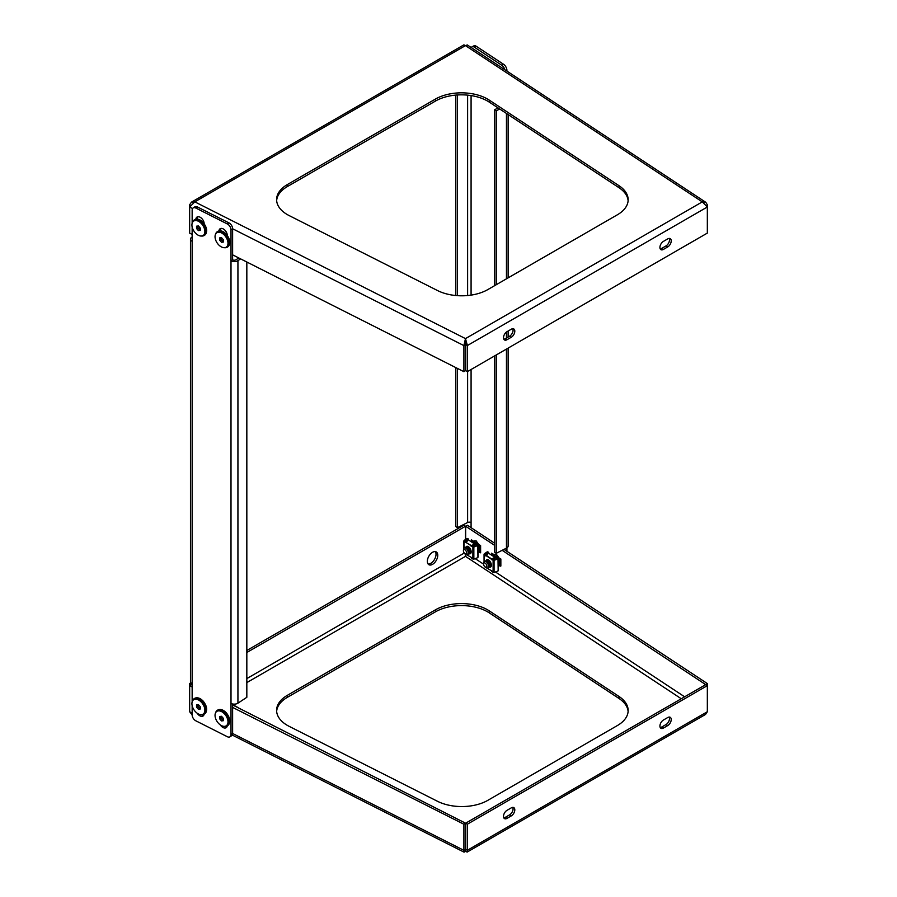 <?xml version="1.0" encoding="UTF-8"?>
<svg xmlns="http://www.w3.org/2000/svg" width="897" height="897" viewBox="0 0 897 897"><rect width="100%" height="100%" fill="white"/><g stroke="black" fill="none" stroke-linecap="round" stroke-linejoin="round"><path stroke-width="1.35" d="M287.399 214.641A36.867 21.281 0 0 0 289.193 215.605L437.501 290.538A36.867 21.281 0 0 0 487.856 289.563L617.36 214.798A36.867 21.281 0 0 0 628.158 199.751A36.867 21.281 0 0 0 619.031 185.724L489.257 100.105A36.867 21.281 0 0 0 435.449 99.062L287.399 184.535A36.867 21.281 0 0 0 276.601 199.594A36.867 21.281 0 0 0 287.399 214.641M192.149 234.397L189.671 233.142L189.671 207.061L194.817 201.87L191.453 202.15L463.906 44.85L465.465 45.612L467.303 44.951L705.771 202.296L707.453 204.987L707.341 231.134M628.113 200.749A36.867 21.281 0 0 0 619.031 187.731L489.257 102.112A36.867 21.281 0 0 0 435.449 101.069L287.399 186.542A36.867 21.281 0 0 0 276.646 200.592M705.771 202.296L702.295 201.881L465.465 45.612L194.817 201.87L465.476 338.606L467.393 345.536L465.655 344.526L465.476 338.606L463.906 345.603L465.532 344.526L465.532 370.618L463.906 371.683L463.906 345.603L232.615 228.757L232.615 259.861A2.456 1.424 180 0 0 236.079 259.726L238.77 257.955M465.476 340.613L465.532 344.526M225.562 233.422L224.508 232.525M202.442 221.738L201.388 220.841M195.86 219.227A5.528 3.397 -123.4 0 1 196.97 217.074A5.528 3.397 -123.4 0 1 201.5 218.229A5.528 3.397 -123.4 0 1 204.168 223.712L204.101 223.611M463.906 371.683L232.615 254.838M707.453 204.987L706.612 205.413M465.476 338.606L702.295 201.881L707.341 206.994L707.341 233.085L467.393 371.627L467.393 345.536L707.341 206.994M506.984 331.699A4.911 2.837 120 0 0 503.766 336.039A4.911 2.837 120 0 0 504.529 339.974A4.911 2.837 120 0 0 506.984 339.728L511.324 337.227A4.911 2.837 120 0 0 514.542 332.888A4.911 2.837 120 0 0 513.79 328.952A4.911 2.837 120 0 0 511.324 329.199L506.984 331.699M667.749 246.91L663.41 249.422A4.911 2.837 120 0 1 660.943 249.669A4.911 2.837 120 0 1 660.192 245.722A4.911 2.837 120 0 1 663.41 241.394L667.749 238.882A4.911 2.837 120 0 1 670.205 238.647A4.911 2.837 120 0 1 670.956 242.582A4.911 2.837 120 0 1 667.749 246.91L666.011 245.913L661.672 248.424A4.911 2.837 -60 0 1 660.237 248.884M512.759 328.728A4.911 2.837 -60 0 1 509.586 336.218L505.246 338.73A4.911 2.837 -60 0 1 503.811 339.201M669.184 238.411A4.911 2.837 -60 0 1 666.011 245.913M465.655 344.526L465.655 370.618L467.393 371.627M191.453 202.15L189.547 204.92L190.478 205.458M189.671 231.078L189.547 204.92M226.863 726.951A5.528 3.397 56.6 0 1 224.485 726.368M197.463 219.148L197.463 218.52A5.528 3.397 56.6 0 1 197.901 216.738M192.149 705.636L192.149 714.931A4.911 3.016 -123.4 0 0 195.849 720.818L227.3 736.706A4.911 3.016 -123.4 0 0 230.002 736.796A4.911 3.016 -123.4 0 0 231 734.553L232.615 733.488L232.615 703.999M232.615 707.397L463.906 824.242L463.906 850.334L232.615 733.488A4.911 3.016 56.6 0 1 231.617 735.719L230.002 736.796M193.147 207.958L194.761 206.893A4.911 3.016 56.6 0 1 197.463 206.983L195.849 208.048A4.911 3.016 -123.4 0 0 193.147 207.958A4.911 3.016 -123.4 0 0 192.149 210.201L192.149 223.263M240.62 258.885L237.929 260.657A4.911 2.837 180 0 1 231 260.926L231 229.823A4.911 3.016 -123.4 0 0 227.3 223.936L228.914 222.871L197.463 206.983M228.914 222.871A4.911 3.016 56.6 0 1 232.615 228.757L231 229.823M201.365 714.685A5.528 3.397 -123.4 0 0 203.742 715.268M221.021 228.421A5.528 3.397 -123.4 0 0 220.595 230.204L220.595 230.832M204.124 714.191A5.528 3.397 56.6 0 1 203.058 715.997A5.528 3.397 56.6 0 1 197.127 713.182M231 734.553L231 703.45A4.911 2.837 0 0 0 237.929 703.181L237.929 260.657M227.3 223.936L195.849 208.048M192.149 226.986L192.149 241.304A4.911 2.837 180 0 1 190.467 239.174A4.911 2.837 180 0 1 191.689 237.301L192.149 236.999M190.467 239.174L190.467 681.686A4.911 2.837 0 0 0 192.149 683.828L192.149 701.914M220.247 724.854A5.528 3.397 -123.4 0 0 226.179 727.68A5.528 3.397 -123.4 0 0 227.244 725.864M218.991 230.91A5.528 3.397 56.6 0 1 220.09 228.757A5.528 3.397 56.6 0 1 224.62 229.912A5.528 3.397 56.6 0 1 227.3 235.395M246.832 262.025L246.832 697.305L237.929 703.181M231 703.45L231 260.926L232.615 259.861M435.269 551.599A7.378 4.261 -60 0 1 435.359 557.631A7.378 4.261 -60 0 1 430.818 563.327A7.378 4.261 -60 0 1 428.104 564.011M432.556 552.294A7.378 4.261 120 0 0 427.734 558.786A7.378 4.261 120 0 0 428.867 564.695A7.378 4.261 120 0 0 432.556 564.336A7.378 4.261 120 0 0 437.366 557.833A7.378 4.261 120 0 0 436.245 551.924A7.378 4.261 120 0 0 432.556 552.294M276.646 711.355A36.867 21.281 180 0 1 287.399 697.305L435.449 611.832A36.867 21.281 180 0 1 487.587 611.832A36.867 21.281 180 0 1 489.257 612.864L619.031 698.494A36.867 21.281 180 0 1 628.113 711.512M487.587 609.825A36.867 21.281 180 0 1 489.257 610.857L619.031 696.487A36.867 21.281 180 0 1 628.158 710.502A36.867 21.281 180 0 1 617.36 725.561L487.856 800.326A36.867 21.281 180 0 1 437.501 801.29L289.193 726.368A36.867 21.281 180 0 1 276.601 710.346A36.867 21.281 180 0 1 287.399 695.298L435.449 609.825A36.867 21.281 180 0 1 487.587 609.825M192.149 714.786L189.671 711.792L189.671 685.7L192.149 686.956M232.245 735.047L464.063 852.15L463.906 850.334L465.532 849.268L465.532 823.177L463.906 824.242M189.671 685.7L191.285 684.635L192.149 685.073M232.615 704.952L465.532 823.177M465.958 554.357L465.465 556.364L465.151 553.898M464.063 852.15L465.476 851.376L465.655 849.268L465.655 823.177L707.453 683.637L707.453 709.729M494.471 556.689L494.471 554.312M474.905 543.694L474.244 543.425M474.244 543.347L474.244 540.958M707.453 683.637L504.002 549.39M494.673 543.234L467.494 525.306L465.644 526.236L494.673 545.387M491.489 555.12L496.344 554.211L499.18 558.102M471.261 541.766L476.116 540.857L478.942 544.748M705.614 684.568L502.152 550.321M465.644 539.4L465.644 526.236M465.476 851.376L467.158 852.072L467.393 850.266L465.655 849.268M465.655 823.177L467.393 824.175L707.341 685.644L707.341 711.736L705.535 714.438L467.158 852.072M707.341 711.736L467.393 850.266L467.393 824.175M667.749 725.561A4.911 2.837 120 0 0 670.956 721.233A4.911 2.837 120 0 0 670.205 717.286A4.911 2.837 120 0 0 667.749 717.533L663.41 720.044A4.911 2.837 120 0 0 660.192 724.372A4.911 2.837 120 0 0 660.943 728.308A4.911 2.837 120 0 0 663.41 728.072L667.749 725.561L666.011 724.563L661.672 727.063A4.911 2.837 -60 0 1 660.237 727.534M506.984 810.35L511.324 807.838A4.911 2.837 120 0 1 513.79 807.603A4.911 2.837 120 0 1 514.542 811.538A4.911 2.837 120 0 1 511.324 815.866L506.984 818.378A4.911 2.837 120 0 1 504.529 818.625A4.911 2.837 120 0 1 503.766 814.689A4.911 2.837 120 0 1 506.984 810.35M669.184 717.062A4.911 2.837 -60 0 1 666.011 724.563M512.759 807.378A4.911 2.837 -60 0 1 509.586 814.868L505.246 817.38A4.911 2.837 -60 0 1 503.811 817.851M705.603 684.635L707.341 685.644M465.521 539.489L465.521 526.236L463.783 525.227L246.832 650.482M189.547 709.65L189.547 683.559L190.859 682.796M191.285 684.635L189.547 683.559M465.521 526.236L246.832 652.489M192.149 684.063L191.285 684.568M474.334 540.958A5.528 2.971 -116.8 0 0 474.322 541.351L474.322 543.358M471.082 527.671L471.082 522.648A2.456 1.424 0 0 0 467.617 522.514L457.436 527.66L457.436 368.42M505.078 550.096L505.078 548.852M504.809 69.697A4.911 2.646 -116.8 0 0 501.838 65.302L503.688 64.371A4.911 2.646 63.2 0 1 506.928 70.515L506.928 71.087M474.322 47.149A4.911 2.646 -116.8 0 0 472.102 46.767L473.952 45.837A4.911 2.646 63.2 0 1 476.172 46.207L474.322 47.149L501.838 65.302M472.102 46.767A4.911 2.646 -116.8 0 0 471.34 47.619M494.55 556.712L494.55 554.694A5.528 2.971 63.2 0 1 494.572 554.312M496.4 554.29L496.4 555.378M496.4 556.454L496.523 555.893M476.172 46.207L503.688 64.371M506.928 547.888L506.928 551.319M476.172 543.997L476.172 543.436M476.172 542.618L476.049 543.223M476.172 542.035L476.172 540.936M457.436 527.66L455.822 526.595L455.822 367.602M455.822 295.517L455.822 95.093M457.436 295.651L457.436 94.97M496.288 354.943L496.288 553.292L506.457 548.145A4.911 2.837 0 0 0 508.139 546.015L508.139 348.092M494.673 285.627L494.673 109.703L496.288 110.768L499.741 109.019M496.288 110.768L496.288 284.697M494.673 355.874L494.673 552.227L496.288 553.292M494.673 109.703L498.115 107.954M220.954 716.355A2.456 1.514 -123.4 0 0 220.875 716.871A2.456 1.514 -123.4 0 0 221.806 719.08A2.456 1.514 -123.4 0 0 223.364 720.011M218.274 723.06A8.6 5.281 -123.4 0 0 224.16 726.357A8.6 5.281 -123.4 0 0 227.984 722.242A8.6 5.281 -123.4 0 0 224.755 714.158A8.6 5.281 -123.4 0 0 215.437 713.126A8.6 5.281 -123.4 0 0 218.274 723.06M215.437 713.126L215.807 712.207A9.217 5.662 56.6 0 1 217.253 710.379A9.217 5.662 56.6 0 1 225.797 713.306A9.217 5.662 56.6 0 1 227.401 725.774A9.217 5.662 56.6 0 1 225.158 726.379L224.16 726.357M220.875 716.367L220.875 718.037L223.364 720.044M223.364 720.706L223.364 718.385L221.514 716.288L219.664 716.512L219.664 718.833L221.514 720.93L223.364 720.706M222.725 720.123L221.514 720.93M220.875 718.037L219.664 718.833M497.689 558.708L497.342 557.665M497.286 557.407L497.196 556.23A4.306 2.31 63.2 0 0 497.33 556.869M497.207 556.106L497.308 555.546M496.321 556.6L496.736 555.983A3.689 1.985 -116.8 0 0 496.703 556.869M496.725 557.037A3.689 1.985 -116.8 0 0 497.274 558.887M497.801 558.652L497.532 557.912M497.454 557.609L497.308 556.308M486.051 563.944A2.456 1.323 63.2 0 1 486.824 566.646A2.456 1.323 63.2 0 1 485.344 567.218A2.456 1.323 63.2 0 1 484.436 566.343A2.456 1.323 63.2 0 1 483.64 563.832A2.456 1.323 63.2 0 1 486.051 563.944M483.64 563.832L483.763 562.711A3.689 1.985 63.2 0 1 484.503 561.387A3.689 1.985 63.2 0 1 487.385 562.868A3.689 1.985 63.2 0 1 487.833 567.969A3.689 1.985 63.2 0 1 486.32 567.779L485.344 567.218M489.414 564.886L488.192 562.464L487.385 562.868L488.63 565.39L487.968 567.891M487.508 563.024L488.192 562.464L489.437 564.975L489.314 567.05L488.461 567.521M484.503 561.387L486.353 560.95L488.304 562.408L489.56 564.919L489.426 566.982L488.506 567.453M485.692 560.883L487.161 560.535L489.123 561.993L490.367 564.516L490.244 566.579L489.381 567.05M489.314 567.05L488.719 566.882M485.759 560.883L487.273 560.479L489.235 561.937L490.48 564.448L490.356 566.523L489.426 566.994M489.347 566.982L488.73 566.769M486.611 560.412L488.091 560.076L490.737 562.598M493.933 556.734L496.781 558.607M493.888 556.701L497.05 558.786M494 556.779L495.48 556.331L497.97 558.562M494.079 556.667L495.604 556.275L498.093 558.506M494.931 556.207L496.411 555.86L498.911 558.125M495.009 556.207L496.523 555.804L499.057 558.102M486.679 560.412L488.203 560.008L489.583 560.849M495.963 557.654L494.673 556.835M495.357 557.037L495.514 556.342M495.862 555.748L497.185 555.366M495.458 557.104L495.593 556.364M495.929 555.736L497.117 555.277M496.355 557.878L496.265 556.701L496.187 557.699M496.276 556.577L496.433 555.871M496.534 558.069L496.377 556.768M489.538 565.491L488.742 566.702M486.656 561.051L488.562 561.387M490.457 565.02L489.661 566.231M489.022 566.624L489.56 566.22L488.719 565.895M487.071 561.275L487.486 560.659M487.587 560.591L489.493 560.917M491.365 564.818L490.592 565.76M489.941 566.153L490.48 565.76L489.65 565.424M489.504 565.312L487.979 562.666M487.856 561.903L487.957 560.917M488.002 560.804L488.417 560.188A3.072 1.648 -116.8 0 0 488.058 560.289A3.072 1.648 -116.8 0 0 487.676 560.625M491.276 565.289L490.569 564.953M490.435 564.852L488.798 561.623M488.787 561.432L488.887 560.446M491.309 564.336L489.728 561.163M494.976 556.846L496.882 557.183M495.402 557.071L495.817 556.454M495.906 556.387L497.813 556.712M497.487 558.809L497.129 557.418M497.106 557.228L497.207 556.241M498.407 558.338L498.048 556.959M487.688 562.935L488.753 566.422M487.206 561.354L488.607 562.464L489.684 565.951M486.712 561.085L487.733 560.782M488.495 560.221L488.159 560.917L489.538 562.004L490.603 565.491M489.56 566.085L488.663 565.525M487.239 561.376L487.564 560.692M487.643 560.614L488.663 560.311M490.491 565.615L489.583 565.065M488.136 562.195L488.136 561.029M491.343 565.121L490.513 564.594M490.345 564.426L489.112 561.982M489.067 561.735L489.056 560.569M491.208 563.888L490.031 561.511M494.494 557.093L495.133 557.037M495.884 556.488L495.559 557.172L497.353 558.853M495.032 556.869L496.063 556.577M496.456 556.678L498.284 558.405M495.963 556.409L496.983 556.106M497.375 556.218L498.138 556.678M496.467 557.99L496.456 556.824M496.49 556.712L496.815 556.017M497.712 558.685L497.431 557.777M497.387 557.519L497.387 556.364M477.451 545.354L477.103 544.311M477.047 544.064L476.969 542.887A4.306 2.31 63.2 0 0 477.092 543.515M476.98 542.651A4.306 2.31 63.2 0 0 476.991 542.763L477.081 542.192M476.733 541.979A3.689 1.985 -116.8 0 0 476.52 542.539M476.094 543.246L476.509 542.629A3.689 1.985 -116.8 0 0 476.475 543.526M476.486 543.683A3.689 1.985 -116.8 0 0 477.047 545.533M477.563 545.298L477.305 544.557M477.226 544.255L477.069 542.954M465.823 550.59A2.456 1.323 63.2 0 1 466.586 553.292A2.456 1.323 63.2 0 1 465.117 553.864A2.456 1.323 63.2 0 1 464.209 553A2.456 1.323 63.2 0 1 463.413 550.489A2.456 1.323 63.2 0 1 465.823 550.59M463.413 550.489L463.525 549.368A3.689 1.985 63.2 0 1 464.276 548.033A3.689 1.985 63.2 0 1 467.158 549.525A3.689 1.985 63.2 0 1 467.606 554.615A3.689 1.985 63.2 0 1 466.092 554.436L465.117 553.864M469.187 551.543L467.954 549.121L467.158 549.525L468.402 552.036L467.741 554.537M467.27 549.682L467.965 549.11L469.209 551.633L469.086 553.696L468.223 554.167M464.276 548.033L466.115 547.596L468.077 549.054L469.322 551.565L469.198 553.64L468.268 554.111M465.453 547.529L466.933 547.192L468.884 548.65L470.129 551.162L470.006 553.225L469.153 553.707M469.075 553.696L468.481 553.527M465.521 547.529L467.045 547.125L469.008 548.583L470.252 551.106L470.118 553.169L469.198 553.64M469.12 553.628L468.503 553.415M466.384 547.069L467.853 546.722L470.51 549.256M473.717 543.391L476.542 545.253M473.65 543.347L476.823 545.443M473.784 543.324L475.253 542.988L477.742 545.208M473.851 543.324L475.365 542.92L477.854 545.152M474.704 542.864L476.184 542.517L478.684 544.782M474.771 542.853L476.296 542.461L478.819 544.759M466.451 547.058L467.965 546.665L469.355 547.495M475.735 544.3L474.435 543.481M475.118 543.694L475.275 542.988M475.634 542.393L476.946 542.012M475.231 543.761L475.365 543.021M475.702 542.393L476.89 541.923M476.128 544.524L476.038 543.347L475.948 544.344M476.296 544.726L476.15 543.425M476.15 543.29L476.285 542.55M469.299 552.137L468.503 553.348M466.429 547.708L468.335 548.045M470.23 551.666L469.434 552.877M468.795 553.27L469.322 552.877L468.492 552.541M466.844 547.921L467.259 547.305M467.348 547.237L469.254 547.574M471.138 551.464L470.353 552.417M470.252 552.417L469.423 552.07M469.277 551.969L467.741 549.312M467.629 548.549L467.729 547.562M467.763 547.45L468.178 546.834A3.072 1.648 -116.8 0 0 467.819 546.935A3.072 1.648 -116.8 0 0 467.449 547.282M471.048 551.935L470.342 551.61M470.196 551.498L468.57 548.28M468.559 548.089L468.66 547.092M471.071 550.982L469.49 547.809M474.748 543.504L476.655 543.84M475.163 543.717L475.578 543.1M475.668 543.033L477.585 543.369M478.112 552.328L480.613 552.675L480.613 545.645L479.48 544.894L477.271 545.443L476.89 544.075M476.879 543.885L476.98 542.887M478.179 544.995L477.821 543.604M467.449 549.581L468.526 553.068M466.967 548.011L468.38 549.121L469.445 552.608M466.485 547.731L467.505 547.428M467.898 547.54L469.299 548.65L470.376 552.137M470.252 552.406L469.445 552.754M469.333 552.731L468.436 552.182M467.001 548.033L467.337 547.338M467.404 547.26L468.425 546.957M470.252 552.26L469.355 551.711M467.909 548.852L467.909 547.686M467.931 547.562L468.256 546.878M471.116 551.778L470.286 551.24M470.118 551.072L468.873 548.639M468.828 548.381L468.828 547.215M470.981 550.534L469.804 548.168M475.298 543.795L477.126 545.499M474.805 543.526L475.825 543.223M476.217 543.335L478.056 545.051M475.332 543.829L475.657 543.134M475.735 543.055L476.756 542.752M477.148 542.864L477.91 543.324M476.229 544.647L476.229 543.481M476.251 543.358L476.587 542.674M477.484 545.342L477.204 544.423M477.159 544.176L477.148 543.01M197.822 704.683A2.456 1.514 -123.4 0 0 197.755 705.199A2.456 1.514 -123.4 0 0 198.685 707.397A2.456 1.514 -123.4 0 0 200.244 708.338L198.394 709.247L200.244 709.022L200.244 706.701L198.394 704.616L196.544 704.84L196.544 707.15L198.394 709.247M195.154 711.377A8.6 5.281 -123.4 0 0 201.04 714.674A8.6 5.281 -123.4 0 0 204.864 710.559A8.6 5.281 -123.4 0 0 201.634 702.486A8.6 5.281 -123.4 0 0 192.306 701.454A8.6 5.281 -123.4 0 0 195.154 711.377M192.306 701.454L192.687 700.523A9.217 5.662 56.6 0 1 194.122 698.707A9.217 5.662 56.6 0 1 202.666 701.633A9.217 5.662 56.6 0 1 204.281 714.09A9.217 5.662 56.6 0 1 202.038 714.696L201.04 714.674M197.755 704.683L197.755 706.354L199.605 708.451M197.755 706.354L196.544 707.15M197.822 226.033A2.456 1.514 -123.4 0 0 197.755 226.549A2.456 1.514 -123.4 0 0 198.685 228.746A2.456 1.514 -123.4 0 0 200.244 229.688M195.154 232.727A8.6 5.281 -123.4 0 0 201.04 236.034A8.6 5.281 -123.4 0 0 204.864 231.908A8.6 5.281 -123.4 0 0 201.634 223.835A8.6 5.281 -123.4 0 0 192.306 222.804A8.6 5.281 -123.4 0 0 195.154 232.727M192.306 222.804L192.687 221.873A9.217 5.662 56.6 0 1 194.122 220.057A9.217 5.662 56.6 0 1 202.666 222.983A9.217 5.662 56.6 0 1 204.281 235.44A9.217 5.662 56.6 0 1 202.038 236.046L201.04 236.034M197.755 226.044L197.755 227.703L200.244 229.722M200.244 230.372L200.244 228.062L198.394 225.966L196.544 226.19L196.544 228.511L198.394 230.596L200.244 230.372M199.605 229.8L198.394 230.596M197.755 227.703L196.544 228.511M220.954 237.716A2.456 1.514 -123.4 0 0 220.875 238.232A2.456 1.514 -123.4 0 0 221.806 240.43A2.456 1.514 -123.4 0 0 223.364 241.371M218.274 244.41A8.6 5.281 -123.4 0 0 224.16 247.707A8.6 5.281 -123.4 0 0 227.984 243.592A8.6 5.281 -123.4 0 0 224.755 235.519A8.6 5.281 -123.4 0 0 215.437 234.487A8.6 5.281 -123.4 0 0 218.274 244.41M215.437 234.487L215.807 233.556A9.217 5.662 56.6 0 1 217.253 231.74A9.217 5.662 56.6 0 1 225.797 234.666A9.217 5.662 56.6 0 1 227.401 247.124A9.217 5.662 56.6 0 1 225.158 247.729L224.16 247.707M220.875 237.727L220.875 239.387L223.364 241.405M223.364 242.055L223.364 239.734L221.514 237.649L219.664 237.873L219.664 240.183L221.514 242.28L223.364 242.055M222.725 241.484L221.514 242.28M220.875 239.387L219.664 240.183M232.615 704.672L236.169 706.511M238.154 707.767L236.169 706.466M238.008 707.43L236.303 706.802M488.843 560.165A3.723 1.996 -116.8 0 0 488.798 560.143A3.723 1.996 -116.8 0 0 487.06 560.098A3.723 1.996 -116.8 0 0 486.802 560.412M488.753 566.164A3.723 1.996 -116.8 0 0 488.955 566.31A3.723 1.996 -116.8 0 0 489.493 566.59M487.62 560.715A3.072 1.648 -116.8 0 0 487.419 561.511M487.632 562.957A3.072 1.648 -116.8 0 0 487.856 563.54M488.226 564.247A3.072 1.648 -116.8 0 0 489.437 565.536A3.072 1.648 -116.8 0 0 489.549 565.603M489.336 567.106A4.115 2.209 -116.8 0 0 490.536 567.083A4.115 2.209 -116.8 0 0 491.197 563.843A4.115 2.209 -116.8 0 0 488.674 560.053A4.115 2.209 -116.8 0 0 486.813 559.739A4.115 2.209 -116.8 0 0 486.129 560.569A4.115 2.209 -116.8 0 0 486.039 560.883M486.959 559.672A4.115 2.209 -116.8 0 0 486.398 560.457M488.753 566.5A4.115 2.209 -116.8 0 0 488.955 566.635A4.115 2.209 -116.8 0 0 489.403 566.882M489.717 567.005A4.115 2.209 -116.8 0 0 490.67 567.005M490.211 566.702A3.723 1.996 -116.8 0 0 491.377 565.256A3.723 1.996 -116.8 0 0 491.388 565.211M485.972 567.577L494.068 572.185L494.068 560.345L491.5 559.65L491.657 558.988L486.252 555.422L485.972 556.017L484.234 554.716L484.515 554.054M493.798 560.49L493.115 560.569L493.664 559.694L494.965 559.033L493.395 560.434M491.377 559.123L485.972 555.557M484.1 565.816L484.492 566.422M491.253 554.963L492.789 554.088L491.567 553.191L491.567 554.795M498.351 565.682L500.851 566.018L500.851 558.999L498.306 558.674M500.851 558.999L499.707 558.248L497.51 558.797M494.068 560.345L498.014 558.865L498.16 569.965L498.014 570.997L494.068 572.488M493.866 560.165L498.014 558.865M488.54 553.18L487.587 551.935L484.515 553.987M487.587 553.258L487.306 551.801L484.234 553.853M488.147 552.978L488.417 552.193L487.306 551.801M489.044 553.505L488.417 552.193M500.571 566.164L500.571 559.134M492.913 556.05L493.159 554.088L491.567 553.191M494.965 559.033L493.35 557.968L491.377 559.571M484.234 561.589L484.234 554.716L486.084 553.18L487.699 554.245L485.849 555.781M487.699 554.245L486.174 555.456M485.894 567.532L484.234 566.041M493.115 560.569L493.115 572.107L493.888 572.32M486.802 553.651L488.203 552.944L497.106 558.82L496.108 559.324M489.672 565.671A3.072 1.648 -116.8 0 0 490.468 565.861M490.581 565.85A3.072 1.648 -116.8 0 0 490.827 565.772A3.072 1.648 -116.8 0 0 491.377 565.009M468.604 546.811A3.723 1.996 -116.8 0 0 468.57 546.789A3.723 1.996 -116.8 0 0 466.832 546.744M468.514 552.81A3.723 1.996 -116.8 0 0 468.716 552.956A3.723 1.996 -116.8 0 0 469.266 553.247M467.393 547.372A3.072 1.648 -116.8 0 0 467.191 548.168M467.393 549.614A3.072 1.648 -116.8 0 0 467.617 550.186M467.999 550.893A3.072 1.648 -116.8 0 0 469.209 552.182A3.072 1.648 -116.8 0 0 469.31 552.26M469.109 553.763A4.115 2.209 -116.8 0 0 470.297 553.741A4.115 2.209 -116.8 0 0 470.959 550.489A4.115 2.209 -116.8 0 0 468.447 546.699A4.115 2.209 -116.8 0 0 466.586 546.385A4.115 2.209 -116.8 0 0 465.902 547.215A4.115 2.209 -116.8 0 0 465.812 547.54M466.732 546.329A4.115 2.209 -116.8 0 0 466.171 547.114M468.526 553.146A4.115 2.209 -116.8 0 0 468.716 553.281A4.115 2.209 -116.8 0 0 469.165 553.539M469.49 553.651A4.115 2.209 -116.8 0 0 470.432 553.662M469.355 553.27A3.723 1.996 -116.8 0 0 469.916 553.359M469.983 553.359A3.723 1.996 -116.8 0 0 471.149 551.902A3.723 1.996 -116.8 0 0 471.149 551.857M465.745 554.234L473.84 558.842L473.84 547.002L471.138 546.228L471.418 545.634L464.007 541.362L464.276 540.7M473.56 547.148L472.887 547.226L473.437 546.34L474.737 545.69L473.156 547.08M471.138 545.768L465.745 542.214M463.872 552.462L464.265 553.068M471.015 541.609L472.562 540.734L471.34 539.848L471.34 541.452M480.613 545.645L478.079 545.331M473.84 547.002L477.776 545.511L477.933 556.611L477.776 557.654L473.84 559.145M473.638 546.822L477.776 545.511M468.312 539.826L467.359 538.581L464.276 540.644M467.359 539.904L467.079 538.447L463.996 540.499M467.909 539.624L468.189 538.85L467.079 538.447M468.817 540.151L468.189 538.85M480.332 552.81L480.332 545.791M472.674 542.707L472.932 540.734L471.34 539.848M474.737 545.69L473.111 544.614L471.138 546.228M464.007 548.235L464.007 541.362L465.857 539.826L467.472 540.891L465.621 542.427M467.472 540.891L465.935 542.113M465.666 554.189L464.007 552.698M472.887 547.226L472.887 558.764L473.65 558.977M466.575 540.308L467.965 539.602L476.868 545.477L475.87 545.981M469.445 552.328A3.072 1.648 -116.8 0 0 470.241 552.518M470.353 552.507A3.072 1.648 -116.8 0 0 470.589 552.417A3.072 1.648 -116.8 0 0 471.149 551.655M287.399 186.542L287.399 184.535M435.449 101.069L435.449 99.062M489.257 102.112L489.257 100.105M619.031 187.731L619.031 185.724M192.586 208.53L189.671 207.061M661.672 248.424L663.41 249.422M509.586 336.218L511.324 337.227M505.246 338.73L506.984 339.728M192.149 241.304L192.149 683.828M197.463 218.52L196.555 219.126M220.595 230.204L219.675 230.809M489.257 610.857L489.257 612.864M192.149 713.048L189.671 711.792M246.832 682.595L465.465 556.364L681.215 698.718M435.449 609.825L435.449 611.832M287.399 695.298L287.399 697.305M619.031 696.487L619.031 698.494M684.579 696.778L495.424 571.972M483.629 564.191L475.197 558.629M464.074 553.157L246.832 678.581M509.586 814.868L511.324 815.866M505.246 817.38L506.984 818.378M661.672 727.063L663.41 728.072M471.082 522.648L471.082 369.486M471.082 295.113L471.082 95.564M467.617 95.138L467.617 295.528M467.617 371.493L467.617 522.514M506.457 113.459L506.457 278.821M506.457 332.047L506.457 338.023M506.457 349.068L506.457 548.145M494.55 554.694L495.413 554.256M474.322 541.351L475.186 540.913M226.369 713.093A8.6 5.281 56.6 0 1 229.565 719.988M227.603 725.628A9.217 5.662 -123.4 0 0 227.804 725.505A9.217 5.662 -123.4 0 0 226.201 713.048A9.217 5.662 -123.4 0 0 217.657 710.11A9.217 5.662 -123.4 0 0 217.455 710.256M203.249 701.409A8.6 5.281 56.6 0 1 206.445 708.305M204.471 713.945A9.217 5.662 -123.4 0 0 204.684 713.821A9.217 5.662 -123.4 0 0 203.07 701.364A9.217 5.662 -123.4 0 0 194.526 698.438A9.217 5.662 -123.4 0 0 194.335 698.572M203.249 222.77A8.6 5.281 56.6 0 1 206.445 229.654M204.471 235.306A9.217 5.662 -123.4 0 0 204.684 235.171A9.217 5.662 -123.4 0 0 203.07 222.714A9.217 5.662 -123.4 0 0 194.526 219.787A9.217 5.662 -123.4 0 0 194.335 219.933M226.369 234.442A8.6 5.281 56.6 0 1 229.565 241.338M227.603 246.978A9.217 5.662 -123.4 0 0 227.804 246.854A9.217 5.662 -123.4 0 0 226.201 234.397A9.217 5.662 -123.4 0 0 217.657 231.471A9.217 5.662 -123.4 0 0 217.455 231.605M498.911 558.371L498.911 565.39M499.438 565.413L499.438 558.383M492.049 558.618L493.664 559.694M484.795 553.83L486.409 554.895M478.684 545.017L478.684 552.047M479.2 552.059L479.2 545.04M471.822 545.275L473.437 546.34M464.556 540.476L466.171 541.553M508.139 337.059L508.139 331.038M508.139 277.857L508.139 114.569M217.253 710.379L217.657 710.11C220.404 708.731 223.331 709.673 226.425 712.958C230.372 718.172 230.832 722.354 227.804 725.505L227.401 725.774M194.122 698.707L194.526 698.438C197.284 697.047 200.21 697.989 203.305 701.275C207.252 706.488 207.712 710.671 204.684 713.821L204.281 714.09M194.122 220.057L194.526 219.787C197.284 218.397 200.21 219.35 203.305 222.624C207.252 227.849 207.712 232.031 204.684 235.171L204.281 235.44M217.253 231.74L217.657 231.471C220.404 230.081 223.331 231.022 226.425 234.308C230.372 239.521 230.832 243.704 227.804 246.854L227.401 247.124M484.055 561.814L484.055 554.436M498.351 558.741L498.351 570.414M493.159 554.088L493.159 556.218M493.26 572.443L491.646 571.378M463.816 548.459L463.816 541.082M478.112 545.387L478.112 557.059M472.932 540.734L472.932 542.876M473.033 559.1L471.418 558.035"/></g></svg>

